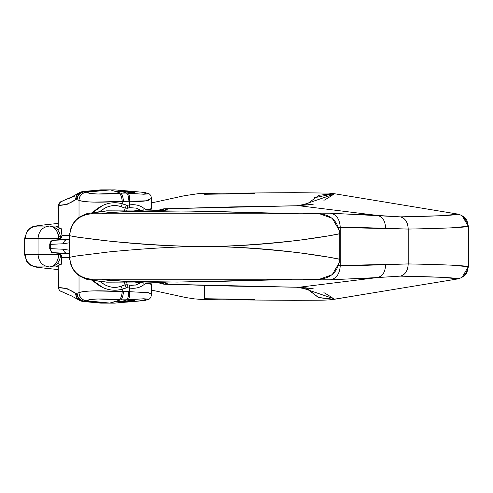 <?xml version="1.0" encoding="UTF-8"?>
<svg xmlns="http://www.w3.org/2000/svg" width="493" height="493" viewBox="0 0 493 493"><rect width="100%" height="100%" fill="white"/><g stroke="black" fill="none" stroke-linecap="round" stroke-linejoin="round"><path stroke-width="0.74" d="M99.722 281.312L104.713 284.72C110.198 287.659 115.621 288.177 120.995 286.273L125 284.855L127.176 284.769A5.109 1.645 99.2 0 1 127.058 287.684L129.591 288.097A5.109 1.645 -80.8 0 0 129.708 285.176L135.6 285.059L140.653 282.729L136.376 284.862L131.458 285.373L127.176 284.769L126.627 281.99L127.176 284.769L129.708 285.176A5.109 1.645 99.2 0 1 129.591 288.097C136.031 288.904 141.281 287.345 145.355 283.42A0.407 0.327 -83.6 0 0 145.071 283.013A0.407 0.327 96.4 0 1 145.071 283.013C157.532 284.64 148.781 283.58 151.616 284.307L145.355 283.42C141.281 287.345 136.031 288.904 129.591 288.097L129.591 291.69L122.246 291.609C121.74 296.145 120.717 298.844 119.183 299.713C101.724 298.419 90.922 298.776 86.762 300.767L86.429 300.927C81.856 300.132 79.355 297.421 78.923 292.787L77.118 293.175C77.543 297.784 80.02 300.502 84.562 301.322L86.429 300.927C81.869 300.12 79.367 297.402 78.923 292.787L79.016 292.663A8.178 8.079 38.1 0 0 86.762 300.767A8.178 8.079 -141.9 0 1 79.016 292.663C81.456 291.628 86.411 291.036 93.886 290.888L129.591 291.69L129.591 288.097L127.058 287.684L122.246 289.181L122.246 291.609C98.97 290.315 84.562 290.673 79.016 292.663L79.016 275.538L79.016 292.663L77.118 293.175C77.543 297.784 80.02 300.502 84.562 301.322L82.879 301.469L100.911 303.14L110.364 303.14L86.429 300.927L84.58 301.322L104.183 303.14L82.997 301.482L100.911 303.14L110.364 303.14L120.656 299.849L97.916 298.992C91.236 299.208 87.52 299.799 86.762 300.767L110.364 303.14L114.468 303.14L110.524 302.856L120.656 299.849L126.405 299.929L121.796 301.402L114.142 301.932L129 300.675L133.954 300.477L134.86 300.884M134.86 192.116L133.954 192.523L129 192.325L114.142 191.068L110.364 189.86L86.762 192.233C87.52 193.201 91.236 193.792 97.916 194.008L120.656 193.151L114.142 191.068L121.796 191.598L126.405 193.071L120.656 193.151L110.364 189.86L104.183 189.86L84.58 191.678L86.429 192.073L110.752 189.86L100.911 189.86L82.997 191.518L84.562 191.678L104.183 189.86L84.562 191.678C80.02 192.498 77.543 195.216 77.118 199.825L79.016 200.337L79.016 217.462L79.016 200.337C84.562 202.327 98.97 202.685 122.246 201.391L122.246 203.769L127.157 205.298L129.591 204.903L129.591 201.249L93.886 202.112C86.411 201.964 81.456 201.372 79.016 200.337A8.178 8.079 -38.1 0 1 86.762 192.233A8.178 8.079 141.9 0 0 79.016 200.337L78.923 200.213C79.367 195.598 81.869 192.88 86.429 192.073C81.856 192.868 79.355 195.579 78.923 200.213L77.118 199.825C77.543 195.216 80.02 192.498 84.562 191.678L86.762 192.233C90.922 194.224 101.724 194.581 119.183 193.287C120.717 194.156 121.74 196.855 122.246 201.391L129.591 201.249L129.591 204.903C136.031 204.096 141.281 205.655 145.355 209.58L151.634 208.705C148.972 209.494 157.076 208.397 145.071 209.987A0.407 0.327 83.6 0 1 145.059 209.987L151.055 209.186M146.02 300.052L135.064 301.408L144.523 300.527L146.464 299.91L147.395 299.035L143.636 298.776L126.405 299.929L121.796 301.402C130.46 300.422 134.854 300.225 134.977 300.816M92.203 280.018C101.472 288.935 111.486 291.992 122.246 289.181L126.251 287.764A5.109 1.578 -109.5 0 0 125 284.855L120.995 286.273A5.109 1.578 70.5 0 1 122.246 289.181L122.246 291.609A8.178 2.656 -84.7 0 1 119.183 299.713L120.656 299.849C122.098 298.968 123.022 296.262 123.435 291.72C123.09 296.281 122.165 298.992 120.656 299.849L127.878 299.793C129.265 298.924 129.838 296.225 129.591 291.69L148.461 292.7L151.597 294.358L151.622 294.746M114.468 189.86L110.623 189.941L114.468 189.86L131.391 191.253M134.977 192.184C134.854 192.775 130.46 192.578 121.796 191.598L126.405 193.071L120.656 193.151C122.165 194.008 123.09 196.719 123.435 201.28C123.022 196.738 122.098 194.032 120.656 193.151L119.183 193.287A8.178 2.656 -95.3 0 1 122.246 201.391L122.246 203.769A5.109 1.578 109.5 0 1 120.995 206.666C115.621 204.761 110.198 205.279 104.713 208.231L99.666 211.7M135.064 191.592L144.523 192.473L135.064 191.592M151.622 198.124L148.461 200.269C147.006 200.873 143.685 201.261 138.49 201.421L129.591 201.249C129.838 196.75 129.271 194.076 127.89 193.213L143.66 194.224L147.407 193.965L146.464 193.09L144.523 192.473L147.234 193.25L145.306 192.634M122.985 302.338L114.468 303.14M131.816 301.71L131.391 301.747L131.816 301.71M146.55 209.821L151.068 209.186M143.666 209.852L140.653 210.271L136.376 208.138L130.59 207.701L136.376 208.138L140.653 210.271L132.451 211.035L144.233 210.08M151.647 294.598L151.647 284.295L145.355 283.42A0.407 0.327 96.4 0 0 145.071 283.013A0.407 0.327 -83.6 0 0 145.059 283.013L133.856 281.965L143.66 283.148M151.068 283.814L146.55 283.179M79.792 192.498L71.386 197.138L60.694 201.773L58.599 205.353L60.602 201.822C58.402 203.726 57.607 206.228 58.199 209.334L58.217 226.497L58.217 209.334L58.599 205.353L67.103 204.355L75.583 199.671L77.118 199.825L75.583 199.653L79.792 192.498L81.93 191.691M61.04 228.493L58.414 229.294L61.04 228.493A4.092 4.067 73 0 0 61.588 230.533A4.092 4.067 -107 0 1 61.04 228.493L61.625 230.36L61.97 235.599L69.636 235.599L61.97 235.599C61.822 231.001 61.508 228.635 61.04 228.493M125 284.855L124.439 282.008L125 284.855A5.109 1.578 70.5 0 1 126.251 287.764L127.058 287.684A5.109 1.645 -80.8 0 0 127.176 284.769L125 284.855M151.647 198.278L151.647 208.705L145.355 209.58C141.281 205.655 136.031 204.096 129.591 204.903A5.109 1.645 80.8 0 1 129.708 207.824L125.099 208.12L124.513 210.998L125.099 208.12L120.995 206.666L125.099 208.12A5.109 1.578 -70.5 0 0 126.35 205.224L122.246 203.769C111.584 200.965 101.632 203.966 92.401 212.76M127.268 208.219L126.707 211.01L127.268 208.219L129.708 207.824A5.109 1.645 -99.2 0 0 129.591 204.903L127.157 205.298A5.109 1.645 80.8 0 1 127.268 208.219A5.109 1.645 -99.2 0 0 127.157 205.298L126.35 205.224A5.109 1.578 109.5 0 1 125.099 208.12L127.268 208.219M81.93 301.309L79.792 300.502L75.583 293.347L77.118 293.175L75.583 293.347L67.103 288.645L58.599 287.647L58.217 283.666L58.217 266.503L58.217 283.666C57.798 287.327 58.599 289.829 60.602 291.178M68.28 198.759L74.381 196.226M92.456 212.754L102.951 205.328C109.514 202.487 115.947 201.97 122.246 203.769A5.109 1.578 -70.5 0 1 120.995 206.666C113.723 204.281 106.63 205.951 99.715 211.694M61.976 257.192A4.092 1.109 1.6 0 0 61.958 257.284A4.092 1.109 1.6 0 0 61.97 257.401C61.822 261.999 61.508 264.365 61.04 264.507A4.092 4.067 -73 0 1 61.588 262.467A4.092 4.067 107 0 0 61.04 264.507L58.414 263.706L61.04 264.507L61.625 262.64L61.97 257.401L69.636 257.401L61.97 257.401L60.916 254.554L58.827 253.328L67.159 253.328L54.125 252.712L58.827 253.328L69.636 253.519M99.771 281.318C106.667 287 113.741 288.651 120.995 286.273A5.109 1.578 -109.5 0 1 122.246 289.181C115.947 290.975 109.52 290.457 102.951 287.629L92.487 280.252M63.511 249.255A4.092 4.006 92.7 0 0 67.159 253.328A4.092 4.006 -87.3 0 1 63.511 249.255L49.738 248.645L50.477 248.638L50.477 244.362L49.731 244.362L50.477 244.362L50.477 248.638L63.511 249.255L69.636 250.265M69.636 242.735L63.511 243.745L50.477 244.362L63.511 243.745A4.092 4.006 -92.7 0 1 67.159 239.672L58.827 239.672L54.125 240.288L67.159 239.672L58.827 239.672L60.916 238.446L61.97 235.599A4.092 1.109 178.4 0 0 61.958 235.716A4.092 1.109 -1.6 0 1 61.97 235.599L61.791 236.954A4.092 0.45 -161.2 0 0 61.761 236.985A4.092 0.45 18.8 0 1 61.791 236.954L60.916 238.446A4.092 2.169 -138.2 0 0 60.781 238.575A4.092 2.169 -138.2 0 0 60.682 238.704M69.636 239.481L67.159 239.672A4.092 4.006 87.3 0 0 63.511 243.745M67.159 239.672L54.125 240.288A4.092 4.006 87.3 0 0 50.477 244.362A4.092 4.006 -92.7 0 1 54.125 240.288L58.827 239.672M49.738 244.355L49.731 248.638L51.716 252.139C50.834 252.41 53.189 252.804 58.778 253.322L60.787 254.431A4.092 2.169 -41.8 0 0 60.916 254.554L60.904 254.542A4.092 0.943 136.7 0 1 60.861 254.511A4.092 0.943 136.7 0 1 60.818 254.437M58.827 253.328L54.125 252.712A4.092 4.006 -87.3 0 1 50.477 248.638A4.092 4.006 92.7 0 0 54.125 252.712L67.159 253.328M60.682 254.296A4.092 2.169 -41.8 0 0 60.781 254.425L61.761 256.015A4.092 0.45 -18.8 0 0 61.791 256.046L60.916 254.554M147.234 193.25C149.41 193.293 150.87 195.006 151.628 198.389L145.669 200.83L129.591 201.249C129.838 196.75 129.271 194.076 127.89 193.213L143.66 194.224L146.464 193.09M126.405 193.071L126.405 193.071C127.736 193.595 128.574 196.306 128.919 201.206C128.722 196.652 127.884 193.94 126.405 193.071M82.879 191.53C78.405 192.412 75.977 195.123 75.583 199.671C69.932 203.541 64.269 205.433 58.599 205.353L58.199 226.484M60.602 201.822L62.229 201.292M61.637 230.441L61.958 235.709A4.092 1.109 178.4 0 0 61.976 235.808M61.958 257.284A4.092 1.109 -178.4 0 0 61.97 257.401L61.791 256.046A4.092 0.45 161.2 0 1 61.761 256.015L61.637 262.559M129.591 291.69C129.838 296.225 129.265 298.924 127.878 299.793L143.636 298.776L146.464 299.91L145.343 300.354M146.464 299.91L147.234 299.75C149.361 299.744 150.821 298.031 151.628 294.604L151.08 293.791M62.229 291.708A4.092 4.067 -61.1 0 1 58.599 287.647L58.199 266.516M128.513 291.788C128.63 296.336 127.927 299.048 126.405 299.929C127.847 299.072 128.544 296.361 128.513 291.788M82.879 301.469C78.405 300.588 75.977 297.877 75.583 293.329C69.932 289.459 64.269 287.567 58.599 287.647A4.092 4.067 118.9 0 0 60.694 291.227L71.386 295.862L79.792 300.502M145.355 209.58A0.407 0.327 83.6 0 1 145.071 209.987A0.407 0.327 -96.4 0 0 145.355 209.58M140.548 210.443L134.188 211.035L140.653 210.271M151.049 283.814L145.133 283.019M140.653 282.729L135.162 282.051M135.156 282.051L140.548 282.557M131.391 301.747L118.795 302.708L118.795 301.71M118.795 190.292L118.795 191.29M59.893 228.844L56.208 226.053L49.935 226.053C56.393 226.835 59.967 230.921 60.645 238.322L58.538 238.322L60.645 238.322L60.645 238.717L61.009 238.322L60.645 238.322C59.967 230.921 56.393 226.835 49.935 226.053L56.208 226.053L59.61 228.37M61.157 232.166A4.092 2.847 -7.8 0 1 61.828 232.912A4.092 2.847 172.2 0 0 61.157 232.166L61.662 234.2M95.611 212.538L107.277 210.831L143.888 210.998L160.04 210.616L167.626 209.876L164.835 208.835L230.749 206.937L298.869 205.723L377.41 215.435L353.875 213.999M91.525 213.389L91.55 213.783L319.575 213.783C331.586 215.077 338.241 221.733 339.535 233.744L329.207 235.746L299.941 240.128C262.535 244.374 230.749 246.5 204.583 246.5C230.749 246.5 262.535 248.626 299.941 252.872L329.207 257.254L339.535 259.256C341.273 259.232 276.622 246.5 204.583 246.5C178.595 246.5 146.791 244.701 109.156 241.102L76.637 237.047L69.636 235.697C71.029 222.485 78.332 215.176 91.55 213.783L319.575 213.783L332.251 218.325L339.239 230.336L339.535 233.744C341.273 233.768 276.622 246.5 204.583 246.5C132.469 246.5 67.787 235.697 69.636 235.697L69.63 235.709M276.376 213.155L205.298 211.226L166.233 210.93L133.116 211.411C114.068 212.015 103.813 212.803 102.353 213.783L108.848 212.643L126.418 211.633L185.614 210.986L299.368 213.783M303.195 213.432L307.687 213.783M338.525 227.476L340.256 227.513C339.751 219.194 336.472 214.424 330.409 213.192L307.564 213.093M307.743 213.783L305.968 213.149L330.409 213.192C336.472 214.424 339.751 219.194 340.256 227.513L362.959 227.606L408.204 229.072L408.204 263.928L362.959 265.394L340.256 265.487L340.256 227.513L340.256 265.487L338.525 265.524M95.611 280.462L92.733 280.024L91.55 279.217L319.575 279.217L91.55 279.217C78.332 277.824 71.029 270.515 69.636 257.303L76.637 255.953L109.156 251.898C146.791 248.299 178.595 246.5 204.583 246.5M451.656 265.16L468.276 266.75C466.144 265.598 446.122 264.655 408.204 263.928C407.865 270.756 405.228 274.823 400.298 276.129L441.993 277.312L457.991 278.865C455.846 277.732 436.619 276.82 400.298 276.129L353.875 279.001M457.43 227.224L457.96 227.211M338.525 227.47L408.204 229.072C446.122 228.345 466.144 227.402 468.276 226.25L451.656 227.84M298.869 205.717L377.41 215.435L400.298 216.871C405.252 218.146 407.89 222.207 408.204 229.072L408.204 263.928C407.89 270.793 405.252 274.854 400.298 276.129L377.41 277.565L298.869 287.277L230.749 286.063L163.867 284.19M330.409 213.192L400.298 216.871L441.993 215.688L457.991 214.135C455.846 215.268 436.619 216.18 400.298 216.871C405.228 218.177 407.865 222.244 408.204 229.072M306.8 204.219L318.983 195.265L333.706 193.607L457.923 214.104M313.893 197.847L333.958 193.718C333.465 194.519 330.39 196.578 324.745 199.899L323.889 200.337M313.271 204.201L298.894 205.723L300.231 205.735L333.003 194.556M298.08 205.618A28.625 21.519 89.9 0 1 300.231 205.735A28.625 21.519 -90.1 0 0 298.08 205.618M177.517 208.41L163.867 208.81M163.892 208.804L298.869 205.723M103.493 211.115L89.344 213.266M92.733 212.976L91.55 213.783M339.239 230.336L339.239 262.664L339.535 259.256C338.241 271.267 331.586 277.923 319.575 279.217L332.251 274.675L339.239 262.664M377.379 215.435C382.623 216.741 385.36 221.037 385.575 228.314M385.551 228.314C385.366 221.037 382.648 216.741 377.41 215.435M468.276 226.25L462.021 215.546L461.054 215.065M164.711 210.326L165.223 210.178C154.469 210.979 140.351 211.25 122.88 210.979L125.672 211.01M150.186 210.912L166.178 210.154L164.835 208.835L160.083 210.591M164.835 208.835L163.929 208.81M24.662 254.776L38.066 254.678L38.066 238.322L24.662 238.224M254.333 193.533L204.583 194.273M333.706 193.607L332.966 193.521M49.935 226.053L37.517 226.053C30.036 226.798 25.938 230.89 25.217 238.322C25.975 230.847 30.073 226.755 37.517 226.053L39.495 225.424L58.199 223.409M37.517 226.053L49.571 226.053A12.27 8.96 90 0 1 58.538 238.322L58.538 239.703L58.538 238.322C57.971 230.934 54.994 226.842 49.596 226.053L49.54 226.053C42.626 226.842 38.793 230.934 38.066 238.322L38.066 254.678L58.538 254.678L58.538 253.297L58.538 254.678A12.27 8.96 90 0 1 49.565 266.947L56.208 266.947L59.61 264.63M463.198 216.341L468.06 223.958M463.093 276.764C465.558 273.855 466.341 276.437 468.35 266.651L468.35 226.349L458.336 227.119M58.199 269.591L39.495 267.576L37.517 266.947C30.073 266.245 25.975 262.153 25.217 254.678C25.938 262.11 30.036 266.202 37.517 266.947L49.596 266.947C54.994 266.158 57.971 262.066 58.538 254.678L60.645 254.678C59.967 262.079 56.393 266.165 49.935 266.947C56.393 266.165 59.967 262.079 60.645 254.678L61.009 254.678L60.645 254.283L60.645 254.678L38.066 254.678C38.793 262.066 42.626 266.158 49.559 266.947L58.199 266.947M58.538 238.322L38.066 238.322L58.538 238.322M25.217 238.322L38.066 238.322M40.851 230.317L42.151 228.949M58.199 226.053L54.335 226.053M61.157 260.834A4.092 2.847 7.8 0 0 61.828 260.088A4.092 2.847 -172.2 0 1 61.157 260.834L61.662 258.8M307.743 279.217L305.968 279.851L330.409 279.808C336.472 278.576 339.751 273.806 340.256 265.487C339.751 273.806 336.472 278.576 330.409 279.808L307.564 279.907M303.195 279.568L307.687 279.217M276.376 279.845L205.298 281.774L166.233 282.07L133.116 281.589C114.068 280.985 103.813 280.197 102.353 279.217L123.712 281.256L177.178 282.064L291.72 279.395M91.55 279.217L91.525 279.611M103.493 281.885L89.356 279.765L107.277 282.169L143.888 282.002L160.04 282.384L167.626 283.124L164.835 284.165L166.178 282.846L150.186 282.088M333.003 298.444L300.231 287.265L298.894 287.277L300.231 287.265A28.625 21.519 90.1 0 1 298.08 287.382A28.625 21.519 -89.9 0 0 300.231 287.265L313.271 288.799M457.923 278.896L333.958 299.282C333.465 298.481 330.39 296.422 324.745 293.101L323.889 292.663M298.869 287.283L377.41 277.565L330.409 279.808M306.88 288.818L318.996 297.735L333.958 299.282L332.966 299.479M163.892 284.196L298.869 287.277M177.517 284.59L164.835 284.165L160.083 282.409M92.733 280.024L89.344 279.734M408.204 263.928L338.525 265.53M377.379 277.565C382.623 276.259 385.36 271.963 385.575 264.686M385.551 264.686C385.366 271.963 382.648 276.259 377.41 277.565M461.047 277.935L462.021 277.454L468.276 266.75M125.641 281.99L142.403 281.996C147.789 282.002 161.297 282.255 165.223 282.822L164.711 282.674M163.929 284.19L164.835 284.165M333.706 299.393L369.047 293.508L333.958 299.282L318.256 297.439L305.857 287.524M254.333 299.467L204.583 298.727M204.687 285.472L204.546 299.621M468.06 269.042L463.864 276.179M37.517 266.947L49.935 266.947M42.151 264.051L40.851 262.683M38.066 254.678L25.217 254.678M59.893 264.156L56.208 266.947L60.577 264.365M134.983 191.29L116.299 191.29M116.299 301.71L134.983 301.71M135.064 300.847L135.064 301.71L114.844 301.71M135.064 192.153L135.064 191.29L114.844 191.29M61.958 235.709L60.861 238.489L58.778 239.678C49.06 240.769 54.76 240.005 51.728 240.855C51.075 240.689 50.415 241.86 49.738 244.362M145.306 300.366L147.234 299.75M69.636 233.602L69.636 259.398M307.312 203.936L297.261 205.612M89.356 213.235C88.179 212.976 84.975 214.215 79.749 216.951C74.653 220.26 71.417 225.116 70.037 231.519M307.829 213.783L305.524 213.697M457.781 214.079L461.898 215.484M103.444 211.127L104.331 211.004M106.402 210.85L107.264 210.838M163.947 208.804L160.835 209.346L157.859 210.69M49.608 224.26L34.615 226.139L32.31 226.866L29.352 228.598L27.596 230.286L24.662 238.255L24.65 254.758L26.881 261.789L28.465 263.632L31.164 265.591L35.878 267.114L49.608 268.74M204.552 193.336L198.648 193.62L184.653 195.666L151.647 202.888M333.749 193.644L328.437 193.096L294.401 192.671L204.546 193.336M463.093 216.236C465.558 219.145 466.341 216.563 468.35 226.349M58.427 234.23L59.246 236.597M56.208 226.053L60.577 228.635M297.261 287.388L307.312 289.064M89.356 279.765C88.179 280.024 84.975 278.785 79.749 276.049C74.653 272.74 71.417 267.884 70.037 261.481M305.524 279.303L307.829 279.217M461.898 277.516L457.781 278.921M107.264 282.162L106.408 282.15M104.325 281.996L103.444 281.873M157.859 282.31L160.804 283.648L163.947 284.196M151.647 290.112L185.799 297.544L194.359 298.869L204.552 299.664M204.546 299.664L294.352 300.329C324.881 300.157 325.429 300.373 333.749 299.356"/></g></svg>
